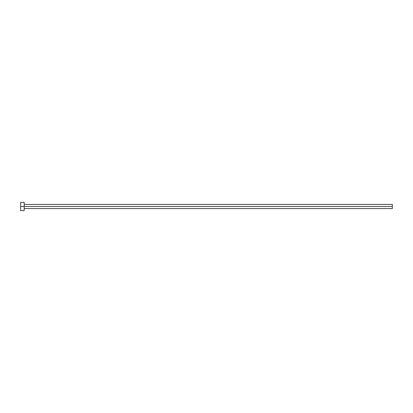 <?xml version="1.0" encoding="UTF-8"?>
<svg xmlns="http://www.w3.org/2000/svg" width="413" height="413" viewBox="0 0 413 413"><rect width="100%" height="100%" fill="white"/><g stroke="black" fill="none" stroke-linecap="round" stroke-linejoin="round"><path stroke-width="0.62" d="M20.65 210.63L20.65 202.37L20.65 206.5L392.35 206.5L392.35 208.565L392.35 206.5L20.65 206.5L20.65 210.63L24.191 210.63L24.191 202.37L24.191 210.63M392.35 206.5L392.35 204.435L392.35 206.5M24.191 208.565L392.35 208.565M20.65 202.37L24.191 202.37M24.191 204.435L392.35 204.435"/></g></svg>
